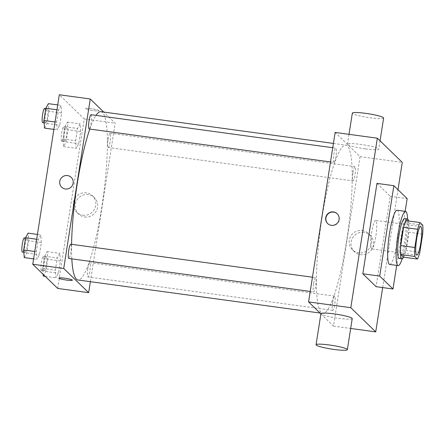 <?xml version="1.0" encoding="UTF-8"?>
<svg xmlns="http://www.w3.org/2000/svg" width="445" height="445" viewBox="0 0 445 445"><rect width="100%" height="100%" fill="white"/><g stroke="black" fill="none" stroke-linecap="round" stroke-linejoin="round"><path stroke-width="0.33" stroke-dasharray="2.23 1.67" d="M371.514 248.777A14.396 2.347 -82.2 0 1 371.519 233.486A14.396 2.347 -82.2 0 1 375.675 220.392A14.396 2.347 -82.2 0 1 376.047 234.971A14.396 2.347 -82.2 0 1 371.775 248.916A14.396 2.347 -82.2 0 1 371.514 248.777M403.37 257.132A19.613 3.198 -82.2 0 0 405.751 250.413L408.605 232.19A19.613 3.198 -82.2 0 0 408.677 223.234L405.996 220.637M403.593 257.166A20.153 3.287 97.8 0 0 407.943 239.327A20.153 3.287 97.8 0 0 408.532 220.981M404.594 218.528A20.153 3.287 -82.2 0 1 405.128 238.943A20.153 3.287 -82.2 0 1 399.143 258.467M408.605 232.19L422.678 234.115M405.751 250.413L419.824 252.337M408.677 223.234L422.75 225.159M407.587 218.968A27.351 4.461 -82.2 0 1 402.141 258.845M397.129 210.246A27.351 4.461 -82.2 0 1 397.847 237.947A27.351 4.461 -82.2 0 1 389.725 264.447M405.156 211.342L396.69 265.398M376.971 183.39L390.265 196.295L376.108 286.686M390.265 196.295L407.153 198.598M382.667 287.581L397.991 189.715M332.665 302.25A7.198 1.174 97.8 0 0 332.732 310.387A7.198 1.174 97.8 0 0 334.868 303.418A7.198 1.174 97.8 0 0 334.679 296.125A7.198 1.174 97.8 0 0 332.665 302.25M313.619 283.765A7.198 1.174 97.8 0 0 313.686 291.909A7.198 1.174 97.8 0 0 315.822 284.934A7.198 1.174 97.8 0 0 315.633 277.641A7.198 1.174 97.8 0 0 313.619 283.765M333.828 162.347A7.198 1.174 -82.2 0 1 333.833 154.704A7.198 1.174 -82.2 0 1 335.908 148.157A7.198 1.174 -82.2 0 1 336.097 155.444A7.198 1.174 -82.2 0 1 333.961 162.419A7.198 1.174 -82.2 0 1 333.828 162.347M320.901 313.87L333.516 326.113L360.055 156.623L335.124 132.432M352.941 172.76A7.198 1.174 97.8 0 0 353.007 180.904A7.198 1.174 97.8 0 0 355.143 173.928A7.198 1.174 97.8 0 0 354.954 166.636A7.198 1.174 97.8 0 0 352.941 172.76M322.063 217.377A84.934 13.851 97.8 0 0 322.825 313.43A84.934 13.851 97.8 0 0 348.046 231.15A84.934 13.851 97.8 0 0 345.815 145.114A84.934 13.851 97.8 0 0 322.063 217.377M352.218 318.587A15.836 1.863 8.9 0 1 336.286 317.975A15.836 1.863 8.9 0 1 320.928 313.686M333.516 326.113L350.677 328.454M364.016 232.307A11.386 11.158 -45.9 0 0 354.331 251.653A11.386 11.158 -45.9 0 0 370.268 251.253A11.386 11.158 -45.9 0 0 364.016 232.307M360.055 156.623L402.274 162.392M365.401 148.869A15.836 1.863 -171.1 0 0 378.762 149.097A15.836 1.863 -171.1 0 0 363.404 144.809A15.836 1.863 -171.1 0 0 347.473 144.197A15.836 1.863 -171.1 0 0 365.401 148.869M362.174 230.527A11.386 11.158 134.1 0 1 368.432 249.467A11.386 11.158 134.1 0 1 350.371 236.818A11.386 11.158 134.1 0 1 362.174 230.527M327.754 223.624A6.836 6.697 -45.9 0 0 337.427 223.485A6.836 6.697 -45.9 0 0 337.277 213.811M383.629 118.025A15.836 1.863 8.9 0 1 370.268 117.791A15.836 1.863 8.9 0 1 352.334 113.125M89.812 129.067A84.934 13.851 -82.2 0 1 96.025 115.389M100.954 111.673A84.934 13.851 -82.2 0 1 103.179 197.702A84.934 13.851 -82.2 0 1 77.964 279.983M71.817 258.868A84.934 13.851 -82.2 0 1 71.589 244.311M87.804 268.802A7.198 1.174 97.8 0 0 87.865 276.94A7.198 1.174 97.8 0 0 89.946 270.393A7.198 1.174 97.8 0 0 89.946 262.75A7.198 1.174 97.8 0 0 89.812 262.678A7.198 1.174 97.8 0 0 87.804 268.802M91.047 114.71A7.198 1.174 -82.2 0 1 91.236 121.997A7.198 1.174 -82.2 0 1 89.1 128.972M70.772 244.199A7.198 1.174 -82.2 0 1 70.961 251.486A7.198 1.174 -82.2 0 1 68.819 258.462M108.079 139.313A7.198 1.174 -82.2 0 1 110.093 133.189A7.198 1.174 -82.2 0 1 110.282 140.481A7.198 1.174 -82.2 0 1 108.146 147.456A7.198 1.174 -82.2 0 1 108.013 147.384A7.198 1.174 -82.2 0 1 108.079 139.313M90.368 281.674L115.194 123.176L103.724 112.051M80.673 131.492L80.072 123.86L77.558 128.466L75.644 140.698L76.245 148.324L78.759 143.724L80.673 131.492L80.072 123.86L77.558 128.466L75.644 140.698L76.245 148.324L78.759 143.724L80.673 131.492L68.007 129.762L67.406 122.13L64.892 126.736L62.979 138.968L63.579 146.594L66.094 141.988L68.007 129.762M41.352 242.497L40.751 234.865L38.237 239.471L36.318 251.703L36.918 259.329L39.438 254.729L41.352 242.497L40.751 234.865L38.237 239.471L36.318 251.703L36.918 259.329L39.438 254.729L41.352 242.497L28.686 240.767L28.085 233.136M57.689 288.438L84.233 118.949L59.302 94.757M61.627 113.008L61.026 105.382L58.512 109.982L56.598 122.214L57.199 129.845L59.713 125.24L61.627 113.008L61.026 105.382L58.512 109.982L56.598 122.214L57.199 129.845L59.713 125.24L61.627 113.008L48.961 111.278L48.366 103.652M60.398 260.976L59.797 253.35L57.283 257.955L55.364 270.187L55.964 277.814L58.479 273.208L60.398 260.976L59.797 253.35L57.283 257.955L55.364 270.187L55.964 277.814L58.479 273.208L60.398 260.976L47.732 259.246L47.131 251.62L44.617 256.225L42.698 268.457L43.165 274.337M84.233 118.949L115.194 123.176M84.689 216.982A11.386 11.158 -45.9 0 0 94.373 197.636A11.386 11.158 -45.9 0 0 78.437 198.036A11.386 11.158 -45.9 0 0 84.689 216.982M98.857 110.555A6.836 0.807 -171.1 0 0 91.742 108.764A6.836 0.807 -171.1 0 0 85.418 108.58A6.836 0.807 -171.1 0 0 92.048 110.432A6.836 0.807 -171.1 0 0 98.929 110.699A6.836 0.807 -171.1 0 0 98.857 110.555A6.836 0.807 -171.1 0 0 91.742 108.764A6.836 0.807 -171.1 0 0 85.418 108.586A6.836 0.807 -171.1 0 0 92.048 110.438A6.836 0.807 -171.1 0 0 98.929 110.699A6.836 0.807 -171.1 0 0 98.857 110.555M58.879 278.069L58.879 278.069A6.836 0.807 8.9 0 1 65.76 278.331A6.836 0.807 8.9 0 1 72.39 280.183L72.39 280.183M82.853 215.196A11.386 11.158 -45.9 0 0 92.532 195.85A11.386 11.158 -45.9 0 0 76.596 196.256A11.386 11.158 -45.9 0 0 82.853 215.196M71.2 177.383L71.2 177.383A6.836 6.697 134.1 0 1 65.387 188.997A6.836 6.697 134.1 0 1 61.677 187.195L61.677 187.195M43.299 276.084L45.818 271.478L47.732 259.246M44.111 270.916A7.198 1.174 -82.2 0 1 44.111 263.268A7.198 1.174 -82.2 0 1 46.191 256.721A7.198 1.174 -82.2 0 1 46.38 264.013A7.198 1.174 -82.2 0 1 44.239 270.983A7.198 1.174 -82.2 0 1 44.111 270.916M47.131 251.62L59.797 253.35M44.617 256.225L57.283 257.955M42.698 268.457L55.364 270.187M45.234 276.351L55.964 277.814M45.818 271.478L58.479 273.208M41.296 270.532A7.198 1.174 -82.2 0 1 41.296 262.884A7.198 1.174 -82.2 0 1 43.376 256.337A7.198 1.174 -82.2 0 1 43.566 263.624A7.198 1.174 -82.2 0 1 41.43 270.599A7.198 1.174 -82.2 0 1 41.296 270.532M64.386 141.427A7.198 1.174 -82.2 0 1 64.392 133.778A7.198 1.174 -82.2 0 1 66.466 127.231A7.198 1.174 -82.2 0 1 66.655 134.524A7.198 1.174 -82.2 0 1 64.519 141.493A7.198 1.174 -82.2 0 1 64.386 141.427M67.406 122.13L80.072 123.86M64.892 126.736L77.558 128.466M62.979 138.968L75.644 140.698M63.579 146.594L76.245 148.324M66.094 141.994L78.759 143.724M61.571 141.043A7.198 1.174 -82.2 0 1 61.577 133.394A7.198 1.174 -82.2 0 1 63.652 126.847A7.198 1.174 -82.2 0 1 63.841 134.14A7.198 1.174 -82.2 0 1 61.705 141.109A7.198 1.174 -82.2 0 1 61.571 141.043M24.253 257.599L26.772 252.999L28.686 240.767M25.065 252.432A7.198 1.174 -82.2 0 1 25.07 244.783A7.198 1.174 -82.2 0 1 27.145 238.236A7.198 1.174 -82.2 0 1 27.334 245.529A7.198 1.174 -82.2 0 1 25.198 252.504A7.198 1.174 -82.2 0 1 25.065 252.432M37.436 234.415L40.751 234.865M36.674 239.26L38.237 239.471M34.76 251.492L36.318 251.703M33.603 258.879L36.918 259.329M26.772 252.999L39.438 254.729M24.33 237.853A7.198 1.174 -82.2 0 1 24.52 245.145A7.198 1.174 -82.2 0 1 22.384 252.115M44.533 128.115L47.048 123.51L48.961 111.278M45.34 122.942A7.198 1.174 -82.2 0 1 45.346 115.294A7.198 1.174 -82.2 0 1 47.42 108.747A7.198 1.174 -82.2 0 1 47.609 116.039A7.198 1.174 -82.2 0 1 45.473 123.015A7.198 1.174 -82.2 0 1 45.34 122.942M57.711 104.925L61.026 105.382M56.954 109.77L58.512 109.982M55.035 122.002L56.598 122.214M53.878 129.389L57.199 129.845M47.048 123.51L59.713 125.24M44.606 108.363A7.198 1.174 -82.2 0 1 44.795 115.656A7.198 1.174 -82.2 0 1 42.659 122.631M420.703 226.544L375.675 220.392M416.809 255.068L371.775 248.916M370.195 235.31L368.36 233.525M354.331 251.653L352.496 249.873M349.014 134.329L347.473 144.197M380.058 140.831L378.762 149.097M320.055 313.046L322.825 313.43M333.405 143.423L345.815 145.114M334.679 296.125L89.812 262.678M332.732 310.387L87.865 276.94M330.507 161.947L333.961 162.419M332.732 147.723L335.908 148.157M310.226 291.436L313.686 291.909M312.457 277.207L315.633 277.641M108.146 147.456L353.007 180.904M110.093 133.189L354.954 166.636M76.674 212.198L78.509 213.978M92.532 195.85L94.373 197.636M41.43 270.599L44.239 270.983M43.376 256.337L46.191 256.721M61.705 141.109L64.519 141.493M63.652 126.847L66.466 127.231M23.841 252.315L25.198 252.504M25.526 238.019L27.145 238.236M44.116 122.826L45.473 123.015M45.802 108.53L47.42 108.747"/><path stroke-width="0.67" d="M416.542 254.929A14.396 2.347 -82.2 0 1 416.548 239.638A14.396 2.347 -82.2 0 1 420.703 226.544A14.396 2.347 -82.2 0 1 421.081 241.123A14.396 2.347 -82.2 0 1 416.809 255.068A14.396 2.347 -82.2 0 1 416.542 254.929M419.824 252.337L422.678 234.115A19.613 3.198 -82.2 0 0 422.75 225.159L420.069 222.556A19.613 3.198 -82.2 0 0 417.688 229.275L414.835 247.498A19.613 3.198 -82.2 0 0 414.762 256.454L417.443 259.057A19.613 3.198 -82.2 0 0 419.824 252.337M417.688 229.275L403.615 227.351L400.761 245.573L414.835 247.498M414.762 256.454L400.689 254.534L403.37 257.132L417.443 259.057M400.689 254.534A19.613 3.198 -82.2 0 1 400.761 245.573M403.615 227.351A19.613 3.198 -82.2 0 1 405.996 220.637L420.069 222.556M408.532 220.981A20.153 3.287 97.8 0 0 407.409 218.912A20.153 3.287 97.8 0 0 401.774 236.061A20.153 3.287 97.8 0 0 401.957 258.851A20.153 3.287 97.8 0 0 403.593 257.166M401.957 258.851L399.143 258.467A20.153 3.287 -82.2 0 1 398.77 258.272A20.153 3.287 -82.2 0 1 398.959 235.678A20.153 3.287 -82.2 0 1 404.594 218.528L407.409 218.912M402.141 258.845A27.351 4.461 -82.2 0 1 398.169 265.598A27.351 4.461 -82.2 0 1 397.669 265.337A27.351 4.461 -82.2 0 1 397.68 236.278A27.351 4.461 -82.2 0 1 405.573 211.397A27.351 4.461 -82.2 0 1 407.587 218.968M398.169 265.598L389.725 264.447A27.351 4.461 -82.2 0 1 389.225 264.18A27.351 4.461 -82.2 0 1 389.236 235.127A27.351 4.461 -82.2 0 1 397.129 210.246L405.573 211.397M396.69 265.398L392.996 288.994L379.702 276.089L393.853 185.698L407.153 198.598L405.156 211.342M393.853 185.698L376.971 183.39L362.814 273.786L376.108 286.686L392.996 288.994M397.991 189.715L402.274 162.392L377.343 138.2L350.805 307.69L375.73 331.881L382.667 287.581M325.723 217.705A6.836 6.697 134.1 0 1 337.171 213.711A6.836 6.697 134.1 0 1 337.215 223.284A6.836 6.697 134.1 0 1 325.723 217.705M377.343 138.2L335.124 132.432L308.585 301.921L350.805 307.69M308.585 301.921L320.901 313.87M316.061 344.758L320.928 313.686A15.836 1.863 8.9 0 1 334.29 313.92A15.836 1.863 8.9 0 1 352.218 318.587L347.356 349.659A15.836 1.863 -171.1 0 0 329.422 344.992A15.836 1.863 -171.1 0 0 316.061 344.758A15.836 1.863 -171.1 0 0 331.419 349.052A15.836 1.863 -171.1 0 0 347.356 349.659M350.677 328.454L375.73 331.881M362.814 273.786L379.702 276.089M337.277 213.811A6.836 6.697 -45.9 0 0 325.935 217.911A6.836 6.697 -45.9 0 0 327.754 223.624M349.014 134.329L352.334 113.125A15.836 1.863 8.9 0 1 368.271 113.736A15.836 1.863 8.9 0 1 383.629 118.025L380.058 140.831M71.589 244.311A84.934 13.851 -82.2 0 1 77.202 183.93A84.934 13.851 -82.2 0 1 89.812 129.067M96.025 115.389A84.934 13.851 -82.2 0 1 100.954 111.673L333.405 143.423M320.055 313.046L77.964 279.983A84.934 13.851 -82.2 0 1 76.407 279.154A84.934 13.851 -82.2 0 1 71.817 258.868M330.507 161.947L89.1 128.972A7.198 1.174 -82.2 0 1 88.967 128.9A7.198 1.174 -82.2 0 1 88.972 121.257A7.198 1.174 -82.2 0 1 91.047 114.71L332.732 147.723M310.226 291.436L68.819 258.462A7.198 1.174 -82.2 0 1 68.691 258.389A7.198 1.174 -82.2 0 1 68.758 250.318A7.198 1.174 -82.2 0 1 70.772 244.199L312.457 277.207M103.724 112.051L90.263 98.985L63.724 268.474L88.65 292.665L90.368 281.674M63.724 268.474L32.763 264.247L59.302 94.757L90.263 98.985M65.387 188.997A6.836 6.697 134.1 0 1 61.633 177.622A6.836 6.697 134.1 0 1 72.479 185.22A6.836 6.697 134.1 0 1 65.387 188.997M32.763 264.247L57.689 288.438L88.65 292.665M58.946 278.214A6.836 0.807 8.9 0 1 58.879 278.069A6.836 0.807 8.9 0 1 65.76 278.331A6.836 0.807 8.9 0 1 72.39 280.183A6.836 0.807 8.9 0 1 66.066 280.005A6.836 0.807 8.9 0 1 58.946 278.214M72.39 280.183A6.836 0.807 8.9 0 1 66.06 280.005A6.836 0.807 8.9 0 1 58.951 278.214A6.836 0.807 8.9 0 1 58.879 278.069M61.677 187.195A6.836 6.697 134.1 0 1 61.633 177.622A6.836 6.697 134.1 0 1 71.2 177.383M43.165 274.337L43.299 276.084L45.234 276.351M37.436 234.415L28.085 233.136L25.571 237.741L23.657 249.973L24.253 257.599L33.603 258.879M25.571 237.741L36.674 239.26M23.657 249.973L34.76 251.492M23.841 252.315L22.384 252.115A7.198 1.174 -82.2 0 1 22.25 252.048A7.198 1.174 -82.2 0 1 22.256 244.4A7.198 1.174 -82.2 0 1 24.33 237.853L25.526 238.019M57.711 104.925L48.366 103.652L45.846 108.252L43.933 120.484L44.533 128.115L53.878 129.389M45.846 108.252L56.954 109.77M43.933 120.484L55.035 122.002M44.116 122.826L42.659 122.631A7.198 1.174 -82.2 0 1 42.525 122.559A7.198 1.174 -82.2 0 1 42.531 114.91A7.198 1.174 -82.2 0 1 44.606 108.363L45.802 108.53"/></g></svg>
